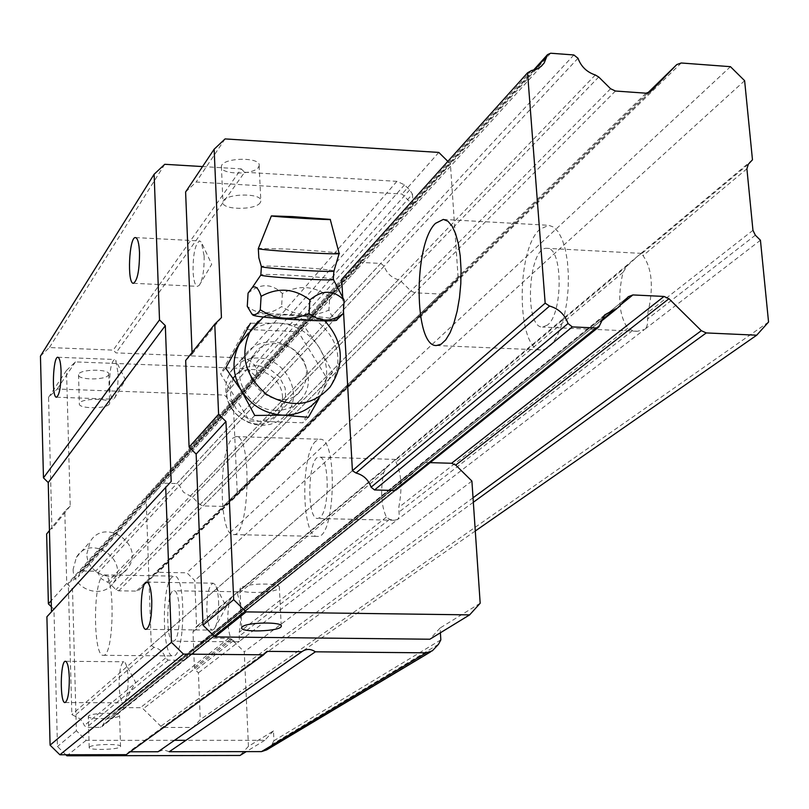 <?xml version="1.0" encoding="UTF-8"?>
<svg xmlns="http://www.w3.org/2000/svg" width="809" height="809" viewBox="0 0 809 809"><rect width="100%" height="100%" fill="white"/><g stroke="black" fill="none" stroke-linecap="round" stroke-linejoin="round"><path stroke-width="0.61" stroke-dasharray="4.04 3.03" d="M760.44 240.243L644.52 329.475L646.34 327.392L647.362 324.591L647.958 312.476C653.753 287.407 652.105 268.467 643.013 255.654L641.577 253.389L638.149 255.786L627.036 265.969L623.001 272.39C617.449 296.691 619.027 315.328 627.733 328.292L632.537 330.618L637.219 331.306L644.52 329.475L397.785 519.388L399.262 516.142L398.766 507.425C402.397 488.596 401.486 473.498 396.036 462.131L395.834 459.431L394.246 460.543L196.577 626.49L194.767 580.549L186.889 572.802L158.058 572.307L155.409 573.379L139.108 590.014L136.438 591.096L118.701 590.823L115.94 589.65L109.397 583.218L101.469 578.87L97.929 573.005L95.634 571.215L82.225 570.982L80.354 571.933L78.21 576.857L68.3 583.127L71.839 714.59L79.838 718.705L82.619 721.759L84.328 725.531L86.664 727.342L100.276 727.362L101.914 726.674L105.615 719.707L113.493 715.277L119.722 708.785L122.432 707.653L140.372 707.703L143.153 708.866L160.86 726.27L163.63 727.433L192.896 727.463L200.268 719.636L198.417 672.845L195.606 670.085L194.382 667.334L192.987 631.89L193.998 629.18L196.577 626.49M752.471 159.808L394.246 460.543L386.591 467.632L383.759 472.395C380.25 490.79 381.13 505.686 386.399 517.103L389.655 519.317L394.398 520.278L397.785 519.388L239.343 641.345L239.252 632.223C241.749 617.166 241.203 604.616 237.603 594.585L238.058 591.784L237.199 592.39L231.465 597.75L229.311 601.522C226.874 616.286 227.41 628.694 230.909 638.756L233.326 640.779L237.512 641.84L239.343 641.345L198.417 672.845M547.39 325.097L542.485 327.058C523.615 327.908 528.328 245.744 547.046 248.333C562.922 246.907 563.256 313.882 547.39 325.097M540.048 229.159C515.475 249.536 516.567 351.531 541.504 349.973L546.651 348.669L551.748 344.371L556.541 337.252L560.779 327.625L564.247 315.945L566.745 302.819L568.151 288.894L568.383 274.898L567.433 261.57L565.36 249.577L562.255 239.535L558.311 231.93L553.73 227.127L548.745 225.306L540.048 229.159M319.929 517.558L317.664 518.488C306.136 519.54 307.845 455.477 319.302 457.136C329.405 455.669 330.011 510.742 319.929 517.558M315.935 441.067C300.27 453.525 301.433 538.167 317.361 536.387C335.391 539.522 338.122 437.082 319.949 439.247L315.935 441.067M232.385 438.427L236.016 436.577C252.408 434.322 249.647 537.712 233.397 534.587C219.047 536.418 218.238 451.048 232.385 438.427M768.55 322.033L200.268 719.636M475.287 530.997L192.896 727.463M744.624 80.698L194.767 580.549M730.446 66.672L186.889 572.802M447.862 161.365L450.401 163.873L458.157 278.357L226.105 505.221L223.102 506.414L203.079 505.928L199.954 504.573L192.502 497.242L183.512 492.246L179.456 485.592L176.847 483.549L161.699 483.145L159.595 484.197L157.209 489.728L155.277 491.933L146.065 496.716L341.722 279.297L68.3 583.127M102.531 575.937L104.482 574.926C115.444 572.863 114.15 657.586 103.228 655.31C93.359 657.019 92.772 584.28 102.531 575.937M146.065 496.716L151.273 645.542L352.411 470.717L71.839 714.59M174.431 640.688L173.207 641.193C165.461 642.204 166.219 589.549 173.925 590.792C180.882 589.458 181.378 636.187 174.431 640.688M172.054 577.11C161.224 585.382 162.103 657.606 173.086 655.917C185.251 658.182 186.414 574.087 174.218 576.109L172.054 577.11M336.766 319.858C331.832 317.765 313.953 315.904 283.11 314.246C264.27 313.467 254.056 313.609 252.469 314.671M339.477 317.431C335.462 319.868 331.943 317.421 328.909 310.1C312.668 317.391 296.903 316.208 281.593 306.571C269.893 315.004 258.445 314.934 247.271 306.368M302.03 319.191C316.531 319.757 323.226 319.565 322.134 318.615L311.516 316.916L285.476 314.873L265.787 315.379C268.618 316.764 280.703 318.038 302.03 319.191M248.403 333.045C256.868 326.027 266.839 322.71 278.306 323.074C295.7 324.439 309.362 332.61 319.272 347.597C328.221 363.13 329.03 378.41 321.719 393.447L318.463 398.574L330.062 387.036C344.897 359.894 338.708 336.524 311.516 316.916M321.719 393.447L332.479 372.251L319.272 347.597L303.648 325.582L278.306 323.074L250.487 323.246L245.319 329.384L298.137 331.67L326.755 378.025L302.799 422.794L249.516 421.004L220.655 373.96L245.319 329.384M225.691 368.085L220.655 373.96M303.648 325.582L298.137 331.67M332.479 372.251L326.755 378.025M308.381 417.292L302.799 422.794M254.754 415.462L249.516 421.004M275.677 410.385C249.415 410.547 229.898 377.034 244.096 356.344C250.659 346.535 260.073 341.711 272.35 341.863C299.482 341.873 318.675 377.358 302.455 397.725C295.892 406.27 286.973 410.487 275.677 410.385M248.07 293.151C260.255 283.13 271.693 283.251 282.402 293.525C298.703 284.566 314.489 285.719 329.748 296.994L328.909 310.1M329.748 296.994C333.166 290.896 336.524 289.309 339.841 292.231M282.402 293.525L281.593 306.571M339.153 253.551L339.133 253.359C332.995 252.074 315.823 250.648 287.62 249.061L258.374 248.414M258.091 357.983C246.017 357.861 236.754 362.614 230.292 372.261L227.268 378.723L225.792 385.812L225.933 393.184L227.693 400.485L230.98 407.362L235.652 413.49L241.476 418.566L248.171 422.338L255.401 424.634L262.834 425.342L270.105 424.432L276.86 421.954L282.776 418.031L287.579 412.843C303.557 392.8 284.748 357.952 258.091 357.983M256.797 365.304L244.722 367.589L235.257 374.961L230.292 385.984L230.838 398.483L236.815 409.961L247.018 418.111L259.416 421.317L271.511 418.941L280.915 411.488L285.779 400.445L285.173 388.017L279.216 376.64L269.094 368.54L256.797 365.304M471.9 481.062L244.267 651.832L248.444 746.353L273.462 730.901L273.927 740.741L271.885 744.462L266.687 749.882M169.253 751.733L163.59 749.832L158.048 751.753M130.198 751.794L128.975 751.794L126.244 754.666M266.859 651.366L128.975 751.794M46.902 616.782L51.493 611.766M171.174 481.476L51.503 612.15M40.45 356.071L49.41 347.546L113.23 350.125L116.031 352.886L243.63 358.003L249.981 360.814L254.248 365.021L256.554 368.55L256.979 377.702L233.316 403.863L237.29 493.793M164.753 164.298L49.41 347.546M202.574 166.573L241.234 168.889L113.23 350.125M241.234 168.889L244.631 172.246L116.031 352.886M244.631 172.246L396.906 181.347L404.51 184.826L409.667 189.923L412.469 194.16L256.554 368.55M412.469 194.16L413.166 205.041L450.401 163.873M458.157 278.357L444.262 292.595L440.46 294.031L414.896 292.807L410.871 290.987L401.143 281.401L398.331 279.772C391.313 277.598 386.591 273.048 384.154 266.11L380.756 263.431L361.37 262.45L358.711 263.714L355.808 270.722L353.391 273.472L349.539 276L342.389 278.559M342.713 297.034L343.481 310.767M151.273 645.542L154.044 647.281C159.818 648.737 163.64 652.327 165.511 658.061L168.181 660.134L183.582 660.255L185.433 659.497L189.559 651.629L198.417 646.674L205.405 639.363L208.459 638.099L228.735 638.311L231.89 639.646L244.267 651.832M185.433 659.497L396.703 489.536L401.78 479.484L413.015 473.305L421.762 464.053L425.635 462.505L430.145 462.637M480.182 603.241L440.086 628.006L440.389 632.78M440.834 639.879L273.927 740.741M185.605 191.986L196.152 182.015L402.022 194.049L413.166 205.041M440.086 628.006L429.872 639.221M185.676 360.47L192.117 354.14L192.057 352.502M174.491 740.316L86.128 740.336L76.38 730.749L72.497 589.094L66.732 583.42L64.791 511.339L70.221 505.969L66.51 370.441L75.419 361.896L247.766 368.621L256.979 377.702M273.462 730.901L264.776 740.296L185.959 740.316M73.144 569.253C72.719 589.569 102.419 599.722 113.23 583.046C130.684 560.718 90.861 532.858 76.4 557.33L73.144 569.253M65.853 754.767L57.459 746.525L53.96 609.339L51.371 606.79M46.639 534.001L51.907 528.783L48.56 397.34L57.206 389.018L224.396 395.065L233.316 403.863M248.444 746.353L240 755.464M76.38 730.749L57.459 746.525M72.497 589.094L53.96 609.339M86.128 740.336L68.148 754.767M89.506 746.99C92.529 743.967 122.331 743.542 120.551 746.535C120.278 749.731 87.473 750.631 89.192 747.385L89.506 746.99M264.776 740.296L246.28 751.622M247.766 368.621L224.396 395.065M108.436 375.133L108.77 374.375C110.418 368.601 78.675 368.955 78.534 374.719C76.976 380.038 105.392 380.412 108.436 375.133M75.419 361.896L57.206 389.018M66.51 370.441L48.56 397.34M70.221 505.969L51.907 528.783M64.791 511.339L49.45 530.492M66.732 583.42L51.22 600.693M221.444 317.613L192.117 354.14M225.074 138.915L196.152 182.015M258.496 167.271L259.153 165.724C261.368 156.643 221.717 157.452 221.403 166.502C219.33 174.683 253.611 175.361 258.496 167.271M438.802 152.426L402.022 194.049M306.55 372.504L305.569 381.332L301.808 389.159C283.362 417.575 234.377 382.92 253.713 355.04C266.444 332.378 306.469 345.736 306.55 372.504M282.503 397.583C282.493 371.553 243.61 358.68 231.182 380.746C212.322 407.908 259.841 441.471 277.851 413.793L281.532 406.169L282.503 397.583M86.866 553.791L90.183 541.605C104.937 516.597 145.711 545.165 127.893 567.979C116.86 585.008 86.462 574.572 86.866 553.791M128.075 678.438C128.226 689.986 127.094 697.833 124.687 701.979L123.413 702.788C121.057 701.979 119.631 696.387 119.135 686.022C119.095 671.713 120.652 663.623 123.797 661.752L125.051 662.571C126.73 665.16 127.731 670.449 128.075 678.438M118.124 373.495C118.225 385.691 116.971 394.023 114.342 398.503L113.169 399.211C111.187 398.584 109.994 393.892 109.599 385.135C109.64 370.259 111.288 361.704 114.565 359.499L115.697 360.288L118.124 373.495M204.141 256.018C204.323 269.893 202.705 279.651 199.277 285.304L197.507 286.346C195.05 285.678 193.563 280.622 193.048 271.177C193.058 253.723 195.272 243.651 199.681 240.94L201.35 242.154L204.141 256.018M218.602 601.623C218.855 614.607 217.439 623.688 214.345 628.876L212.403 630.12C209.389 629.23 207.549 623.051 206.871 611.574C206.77 594.898 208.843 585.433 213.08 583.178L214.982 584.472C216.974 587.536 218.177 593.26 218.602 601.623M260.195 202.735C255.28 210.583 220.877 209.976 222.96 202.048C223.294 193.29 263.097 192.451 260.852 201.239L260.195 202.735M109.346 404.055C106.292 409.172 77.795 408.848 79.363 403.701C79.504 398.139 111.349 397.745 109.68 403.317L109.346 404.055M240.637 587.991L239.99 588.871C237.603 594.413 278.792 593.128 279.378 587.647C281.815 582.652 245.562 582.955 240.637 587.991M88.616 715.925L88.302 716.349C86.603 719.818 119.307 718.958 119.57 715.54C121.34 712.345 91.619 712.709 88.616 715.925M632.537 330.618L398.706 512.289M627.036 265.969L395.571 460.109M623.001 272.39L396.036 462.131M627.733 328.292L398.766 507.425M389.655 519.317L239.424 636.036M386.591 467.632L237.533 592.663M383.759 472.395L237.603 594.585M386.399 517.103L239.252 632.223M233.326 640.779L195.606 670.085M230.909 638.756L194.382 667.334M229.311 601.522L192.987 631.89M231.465 597.75L193.998 629.18M748.345 164.217L641.658 253.702M755.343 235.207L647.342 319.12M752.957 230.322L647.958 312.476M746.899 168.808L643.013 255.654M681.239 62.991L158.058 572.307M647.554 93.116L155.409 573.379M650.294 91.771L139.108 590.014M645.997 93.197L136.438 591.096M615.447 91.023L118.701 590.823M610.583 88.737L115.94 589.65M598.721 77.007L109.397 583.218M595.313 74.984L107.486 582.156M578 58.258L97.929 573.005M573.864 54.961L95.634 571.215M550.656 53.222L82.225 570.982M534.304 69.999L80.02 572.701M531.452 70.565L70.616 581.691M154.044 647.281L74.276 716.107M165.511 658.061L84.328 725.531M168.181 660.134L86.664 727.342M183.582 660.255L100.276 727.362M599.843 324.975L102.5 725.572M601.117 320.516L111.622 716.329M618.066 307.642L600.662 321.719M628.269 296.731L119.712 708.795L628.29 296.711M620.867 304.649L122.432 707.653M228.735 638.311L140.372 707.703M231.89 639.646L143.153 708.866M473.032 497.788L160.86 726.27M473.336 502.268L163.63 727.433M267.516 314.944L258.111 321.335M333.895 271.066L333.996 270.873C329.02 269.559 313.568 268.183 287.64 266.748C271.925 265.989 263.137 265.888 261.287 266.424M333.379 279.459L333.288 279.247C327.665 277.851 312.284 276.456 287.144 275.08C271.996 274.372 263.259 274.281 260.953 274.817M433.725 649.566L267.85 748.831M396.906 181.347L243.63 358.003M404.51 184.826L249.981 360.814M409.667 189.923L254.248 365.021M444.262 292.595L226.105 505.221M440.46 294.031L223.102 506.414M414.896 292.807L203.079 505.928M410.871 290.987L199.954 504.573M401.143 281.401L192.502 497.242M398.331 279.772L190.327 496.028M384.154 266.11L179.456 485.592M380.756 263.431L176.847 483.549M361.37 262.45L161.699 483.145M358.256 264.816L159.221 485.066M345.018 277.335L148.674 495.118M397.522 487.938L186.09 658.243M410.355 474.762L196.314 647.837M413.025 473.295L198.427 646.654M421.742 464.073L205.395 639.373L421.762 464.053M425.635 462.505L208.459 638.099M438.468 644.338L271.885 744.462M641.577 253.389L547.046 248.333M637.219 331.306L542.485 327.058M436.476 345.524L541.504 349.973M443.383 219.411L548.745 225.306M395.834 459.431L319.302 457.136M394.398 520.278L317.664 518.488M233.397 534.587L317.361 536.387M236.016 436.577L319.949 439.247M533.455 70.211L80.354 571.933M540.918 66.581L78.21 576.857M598.913 326.887L598.185 327.473M396.086 490.032L101.914 726.674M604.738 314.863L105.615 719.707M618.046 307.673L616.873 308.613M238.058 591.784L173.925 590.792M237.512 641.84L173.207 641.193M103.228 655.31L173.086 655.917M104.482 574.926L174.218 576.109M324.712 320.829L322.134 318.615M265.787 315.379L263.36 317.007M287.579 412.843L302.455 397.725M230.292 372.261L244.096 356.344M432.36 650.81L430.53 651.912M358.711 263.714L159.595 484.197M355.808 270.722L157.209 489.728M401.78 479.484L189.559 651.629M413.015 473.305L198.417 646.674M253.713 355.04L231.182 380.746M301.808 389.159L277.851 413.793M113.23 583.046L127.893 567.979M76.4 557.33L90.183 541.605M65.013 702.576L123.413 702.788M65.478 661.287L123.797 661.752M124.687 701.979L135.568 682.331L125.051 662.571M56.509 397.209L113.169 399.211M57.884 357.265L114.565 359.499M114.342 398.503L125.476 379.795L115.697 360.288M133.414 283.302L197.507 286.346M135.518 237.583L199.681 240.94M199.277 285.304L211.715 264.31L201.35 242.154M146.065 629.362L212.403 630.12M146.803 582.096L213.08 583.178M214.345 628.876L226.298 606.821L214.982 584.472M221.403 166.502L222.96 202.048M259.153 165.724L260.852 201.239M78.534 374.719L79.363 403.701M108.77 374.375L109.68 403.317M281.208 625.792L279.378 587.647M241.689 627.602L239.99 588.871M120.551 746.535L119.57 715.54M89.192 747.385L88.302 716.349"/><path stroke-width="1.21" d="M435.495 223.355L443.383 219.411L447.903 221.211L452.049 226.055L455.598 233.72L458.379 243.853L460.23 255.978L461.049 269.468L460.806 283.615L459.492 297.712L457.186 311.01L454.011 322.831L450.148 332.59L445.779 339.82L441.148 344.189L436.476 345.524C413.895 347.203 413.187 244.106 435.495 223.355M527.549 72.82L545.165 303.163L549.564 306.045C558.604 308.644 564.763 314.468 568.029 323.509L572.297 326.907L596.122 327.979L598.913 326.887L604.738 314.863L618.046 307.673L628.29 296.711L632.891 294.931L664.027 296.448L668.962 298.713L701.342 330.689L706.257 332.934L756.708 335.199L768.55 322.033L760.44 240.243L755.343 235.207L752.957 230.322L746.899 168.808L748.345 164.217L752.471 159.808L744.624 80.698L730.446 66.672L681.239 62.991L676.799 64.568L650.487 91.589L645.997 93.197L615.447 91.023L610.583 88.737L598.721 77.007L595.313 74.984C586.869 72.183 581.095 66.611 578 58.258L573.864 54.961L550.656 53.222L547.501 54.668L544.204 62.95L541.383 66.186L536.822 69.099L531.452 70.565L527.549 72.82L341.722 279.297L342.713 297.034M756.708 335.199L475.287 530.997M545.165 303.163L352.411 470.717L356.021 473.022C363.494 475.045 368.51 479.767 371.068 487.21L374.557 489.961L394.357 490.487L396.703 489.536M252.469 314.671L252.782 315.025C256.716 318.2 339.578 322.953 336.766 319.858L343.299 313.558C331.366 322.215 319.949 322.184 309.028 313.447C292.019 320.951 275.768 319.727 260.286 309.796C257.343 314.428 254.501 315.773 251.761 313.841L247.271 306.368L248.07 293.151L252.236 287.62C255.634 285.385 258.597 288.287 261.105 296.337L260.286 309.796M318.463 398.574C309.675 409.769 297.803 415.3 282.837 415.169C265.221 413.945 251.387 405.724 241.335 390.494C232.355 374.688 231.657 359.277 239.252 344.27L248.403 333.045M250.487 323.246L225.691 368.085L241.335 390.494L254.754 415.462L282.837 415.169L308.381 417.292L319.059 398.362M333.379 279.459L344.159 300.22C333.581 289.743 322.154 289.642 309.877 299.927L309.028 313.447M309.877 299.927C294.233 288.297 277.972 287.104 261.105 296.337M344.159 300.22L343.299 313.558M292.666 216.61L271.379 215.902C272.178 216.691 334.633 220.412 330.244 219.411L292.666 216.61M258.374 248.414L258.334 248.606C259.628 250.355 344.887 255.381 339.163 253.369M430.53 651.912L266.687 749.882L261.509 751.601L169.253 751.733L315.389 651.811C310.747 648.717 306.247 648.676 301.899 651.68L158.048 751.753L130.198 751.794M440.389 632.78L440.834 639.879L438.468 644.338L432.36 650.81L426.191 652.823L315.389 651.811M301.899 651.68L266.859 651.366L263.613 654.805L126.244 754.666L59.876 754.777L50.087 745.16L46.902 616.782L171.174 481.476L165.319 325.623L48.237 482.558L43.464 477.866L40.45 356.071L154.125 174.248L164.753 164.298L202.574 166.573M263.613 654.805L183.441 654.107L59.876 754.777M183.441 654.107L171.447 642.306L50.087 745.16M151.779 600.662C151.819 617.57 149.918 627.137 146.065 629.362C139.108 630.322 139.886 580.923 146.803 582.096C149.513 582.925 151.172 589.114 151.779 600.662M69.311 678.073C69.311 692.555 67.875 700.715 65.013 702.576C59.735 703.466 60.23 660.306 65.478 661.287C67.592 662.045 68.866 667.647 69.311 678.073M171.447 642.306L165.693 486.988M51.493 611.766L48.237 482.558M165.319 325.623L159.515 319.899L43.464 477.866M139.522 252.742C139.461 270.428 137.419 280.622 133.414 283.302C126.932 284.03 129.106 236.248 135.518 237.583C137.732 238.21 139.067 243.266 139.522 252.742M61.079 371.321C61.009 386.389 59.482 395.014 56.509 397.209C51.523 397.937 52.959 356.172 57.884 357.265C59.664 357.851 60.736 362.533 61.079 371.321M159.515 319.899L154.125 174.248M342.389 278.559L341.722 279.297M343.481 310.767L352.411 470.717M430.145 462.637L451.604 463.274L455.689 465.074L471.9 481.062L480.182 603.241L469.624 614.88L429.872 639.221L214.951 636.926L203.019 625.185L196.142 454.061L189.094 447.124L185.676 360.47L214.759 324.166L221.444 317.613L214.142 149.22L185.605 191.986L192.057 352.502M185.959 740.316L174.491 740.316M51.371 606.79L48.378 603.858L46.639 534.001L49.45 530.492M246.28 751.622L240 755.464L66.884 755.788L65.853 754.767M68.148 754.767L66.884 755.788M51.22 600.693L48.378 603.858M469.624 614.88L246.128 611.897L233.67 599.641L225.944 421.499L196.142 454.061M225.944 421.499L218.602 414.269L189.094 447.124M218.602 414.269L214.759 324.166M214.142 149.22L225.074 138.915L438.802 152.426L447.862 161.365M242.346 626.783C247.301 622.06 283.696 621.656 281.229 626.338C280.622 631.475 239.282 632.81 241.689 627.602L242.346 626.783M246.128 611.897L214.951 636.926M233.67 599.641L203.019 625.185M676.799 64.568L647.554 93.116M546.985 55.973L534.304 69.999M549.564 306.045L356.021 473.022M568.029 323.509L371.068 487.21M572.297 326.907L374.557 489.961M596.122 327.979L394.357 490.487M614.901 309.362L601.117 320.516M632.891 294.931L620.867 304.649M664.027 296.448L451.604 463.274M668.962 298.713L455.689 465.074M701.342 330.689L473.032 497.788M706.257 332.934L473.336 502.268M258.111 321.335L250.527 330.547C239.373 354.403 244.702 375.659 266.515 394.327C291.21 408.606 312.395 406.179 330.062 387.036C345.281 363.585 343.501 341.519 324.712 320.829M261.287 266.424L261.378 266.626C263.319 268.527 338.202 272.906 333.996 270.873L339.153 253.551M260.953 274.817L260.842 275.02C261.165 277.042 339.305 281.603 333.288 279.247L333.895 271.066M426.191 652.823L261.509 751.601M547.501 54.668L533.455 70.211M544.204 62.95L540.918 66.581M598.185 327.473L396.086 490.032M616.873 308.613L600.662 321.719M252.782 315.025L251.751 313.852M263.36 317.007L240.03 342.925M271.379 215.902L258.304 248.596L258.84 257.798L261.378 266.626L260.842 275.02L252.236 287.61M330.264 219.492L339.133 253.359M281.229 626.338L281.208 625.792"/></g></svg>

